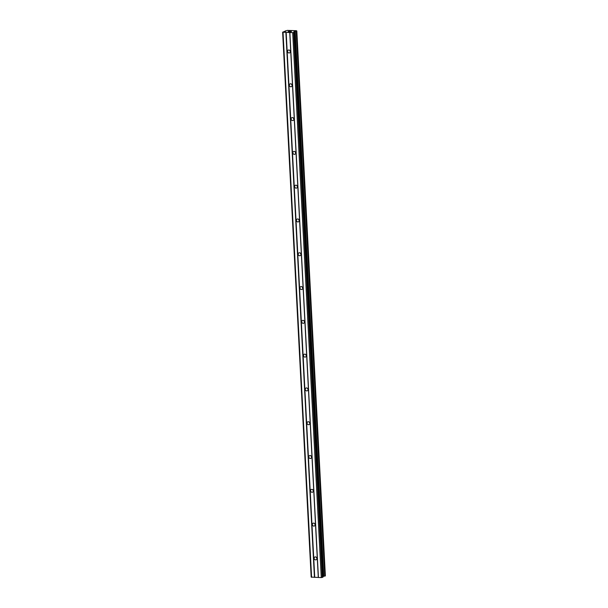 <?xml version="1.0" encoding="UTF-8"?>
<svg xmlns="http://www.w3.org/2000/svg" width="608" height="608" viewBox="0 0 608 608"><rect width="100%" height="100%" fill="white"/><g stroke="black" fill="none" stroke-linecap="round" stroke-linejoin="round"><path stroke-width="0.91" d="M314.131 558.349A1.512 1.353 63 0 1 316.905 558.433A1.512 1.353 63 0 1 314.131 558.349M312.36 524.552A1.512 1.353 63 0 1 315.134 524.643A1.512 1.353 63 0 1 312.36 524.552M310.589 490.762A1.512 1.353 63 0 1 311.288 489.455A1.512 1.353 63 0 1 312.656 492.146A1.512 1.353 63 0 1 310.589 490.762M308.818 456.965A1.512 1.353 63 0 1 311.592 457.056A1.512 1.353 63 0 1 308.818 456.965M307.048 423.168A1.512 1.353 63 0 1 309.822 423.259A1.512 1.353 63 0 1 307.048 423.168M305.277 389.378A1.512 1.353 63 0 1 308.051 389.47A1.512 1.353 63 0 1 305.277 389.378M303.506 355.581A1.512 1.353 63 0 1 306.28 355.672A1.512 1.353 63 0 1 303.506 355.581M301.735 321.792A1.512 1.353 63 0 1 304.509 321.883A1.512 1.353 63 0 1 301.735 321.792M299.964 287.994A1.512 1.353 63 0 1 302.738 288.086A1.512 1.353 63 0 1 299.964 287.994M298.194 254.205A1.512 1.353 63 0 1 298.893 252.898A1.512 1.353 63 0 1 300.968 254.288A1.512 1.353 63 0 1 298.194 254.205M296.423 220.408A1.512 1.353 63 0 1 299.197 220.499A1.512 1.353 63 0 1 296.423 220.408M294.652 186.61A1.512 1.353 63 0 1 297.426 186.702A1.512 1.353 63 0 1 294.652 186.61M292.881 152.821A1.512 1.353 63 0 1 295.655 152.912A1.512 1.353 63 0 1 292.881 152.821M291.11 119.024A1.512 1.353 63 0 1 293.884 119.115A1.512 1.353 63 0 1 291.11 119.024M289.332 85.234A1.512 1.353 63 0 1 292.114 85.325A1.512 1.353 63 0 1 289.332 85.234M287.561 51.437A1.512 1.353 63 0 1 290.335 51.528A1.512 1.353 63 0 1 287.561 51.437M289.879 31.335L288.618 31.479M289.112 31.494L288.26 31.662M289.18 31.692L288.093 31.684L288.853 31.297L288.093 31.684M291.369 31.464L290.419 31.449M291.49 31.464L290.039 31.722M291.012 31.753L289.758 31.738M294.546 32.095L293.907 31.7L296.415 31.175L296.803 30.978L296.263 30.689L287.234 30.4L282.629 32.186L292.706 32.672L294.492 32.148L323.053 577.076L294.546 32.095L323.106 577.022M325.371 575.89L296.818 30.962L325.371 575.89L323.068 576.354M285.312 30.826L285.357 31.494L285.312 30.826M282.629 32.186L311.182 577.106L321.267 577.6L323.053 577.076M290.32 51.361A1.512 1.353 63 0 1 289.856 50.449M292.091 85.158A1.512 1.353 63 0 1 291.627 84.246M293.862 118.948A1.512 1.353 63 0 1 293.398 118.036M295.632 152.745A1.512 1.353 63 0 1 295.169 151.833M297.403 186.534A1.512 1.353 63 0 1 296.94 185.622M299.174 220.332A1.512 1.353 63 0 1 298.71 219.42M300.945 254.121A1.512 1.353 63 0 1 300.481 253.209M302.716 287.918A1.512 1.353 63 0 1 302.252 287.006M304.486 321.716A1.512 1.353 63 0 1 304.023 320.804M306.257 355.505A1.512 1.353 63 0 1 305.794 354.593M308.036 389.302A1.512 1.353 63 0 1 307.564 388.39M309.806 423.092A1.512 1.353 63 0 1 309.343 422.18M311.577 456.889A1.512 1.353 63 0 1 311.114 455.977M313.348 490.679A1.512 1.353 63 0 1 312.884 489.767M315.119 524.476A1.512 1.353 63 0 1 314.655 523.564M316.89 558.266A1.512 1.353 63 0 1 316.426 557.354M292.706 32.672L321.267 577.6M289.856 32.581L318.417 577.509M293.725 32.543L322.286 577.471M295.131 31.342L323.692 576.27M295.222 31.335L323.783 576.262M283.032 32.361L311.592 577.288M285.889 32.452L314.442 577.38M286.17 32.414L314.731 577.342M289.742 32.528L318.296 577.456M294.325 31.487L294.348 31.988M294.675 31.403L323.236 576.331M296.271 31.198L324.832 576.126M296.415 31.175L324.976 576.103M285.365 30.841L285.395 31.487"/></g></svg>
